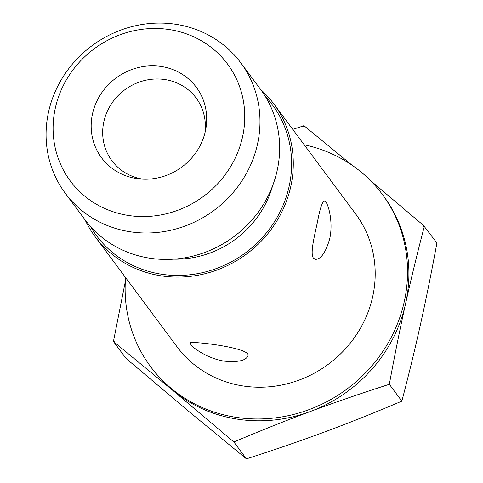 <?xml version="1.0" encoding="UTF-8"?>
<svg xmlns="http://www.w3.org/2000/svg" width="483" height="483" viewBox="0 0 483 483"><rect width="100%" height="100%" fill="white"/><g stroke="black" fill="none" stroke-linecap="round" stroke-linejoin="round"><path stroke-width="0.72" d="M65.296 193.285L84.96 219.717A109.339 102.481 -36.6 0 0 233.857 236.688A109.339 102.481 -36.6 0 0 260.422 89.204L240.757 62.772A109.339 102.481 -36.6 0 0 176.023 24.307A109.339 102.481 -36.6 0 0 64.118 75.203A109.339 102.481 -36.6 0 0 65.296 193.285A109.339 102.481 -36.6 0 0 173.862 229.528A109.339 102.481 -36.6 0 0 257.475 144.206A109.339 102.481 -36.6 0 0 240.757 62.772M85.074 219.874A111.295 104.316 -36.6 0 0 95.127 236.664A111.295 104.316 -36.6 0 0 205.637 273.553A111.295 104.316 -36.6 0 0 290.742 186.704A111.295 104.316 -36.6 0 0 273.728 103.815A111.295 104.316 -36.6 0 0 260.536 89.361M161.352 66.497A59.059 55.358 143.4 0 1 205.595 130.078A59.059 55.358 143.4 0 1 139.877 178.964A59.059 55.358 143.4 0 1 92.175 115.449A59.059 55.358 143.4 0 1 161.352 66.497M204.895 133.163A52.496 49.206 -36.6 0 0 196.152 98.037A52.496 49.206 -36.6 0 0 165.065 79.568A52.496 49.206 -36.6 0 0 111.338 104.008A52.496 49.206 -36.6 0 0 111.905 160.706A52.496 49.206 -36.6 0 0 143.028 179.181M242.52 137.015A97.977 91.83 143.4 0 1 84.296 195.766A97.977 91.83 143.4 0 1 119.983 34.788A97.977 91.83 143.4 0 1 242.52 137.015M190.99 344.747L190.314 342.996C189.01 340.606 251.697 347.694 247.966 355.778C246.016 360.578 238.197 362.377 224.504 361.163C209.423 359.032 193.961 349.046 190.99 344.747M317.361 222.494C319.903 208.771 322.27 201.616 324.449 201.025C327.709 200.862 333.747 221.57 329.647 239.013C325.675 252.512 320.929 259.299 315.411 259.377L313.485 258.176C310.038 254.07 314.077 237.437 317.361 222.494M303.934 125.628L304.96 126.504A166.025 155.611 -36.6 0 0 302.696 126.154L303.934 125.628M424.309 226.056L424.062 227.402A166.025 155.611 -36.6 0 0 423.362 225.283L436.916 242.997C431.506 272.285 426.078 299.2 420.633 323.743C415.193 348.303 408.938 374.102 401.856 401.138L389.256 384.196L388.018 384.722A166.025 155.611 -36.6 0 0 389.576 382.953L389.256 384.196M232.866 441.136A166.025 155.611 -36.6 0 0 235.124 441.486L233.814 441.909L232.866 441.136L172.455 390.119A144.369 135.312 -36.6 0 0 310.364 411.48A144.369 135.312 -36.6 0 0 405.611 303.553A144.369 135.312 -36.6 0 0 383.544 196.032L382.18 194.196A144.369 135.312 -36.6 0 0 304.199 144.779M113.765 340.237A166.025 155.611 -36.6 0 0 114.459 342.35L113.439 341.481L125.332 281.498M370.274 180.388L423.362 225.283M424.062 227.402C417.095 254.082 410.942 279.464 405.611 303.553C400.268 327.619 394.919 354.087 389.576 382.953M388.018 384.722C359.907 393.76 334.025 402.683 310.364 411.48C286.691 420.252 261.611 430.256 235.124 441.486M125.598 277.628A144.369 135.312 -36.6 0 0 150.503 366.525L151.867 368.36A144.369 135.312 -36.6 0 0 172.455 390.119L114.459 342.35M292.746 129.384L302.696 126.154M304.96 126.504L352.101 165.24M233.814 441.909L246.421 458.85L187.476 410.309L126.039 358.422L113.439 341.481M246.421 458.85C274.936 449.697 301.253 440.635 325.385 431.669C349.523 422.716 375.013 412.542 401.856 401.138M150.503 366.525A144.369 135.312 -36.6 0 0 347.102 388.93A144.369 135.312 -36.6 0 0 382.18 194.196M95.127 236.664L177.038 346.788A111.295 104.316 -36.6 0 0 287.548 383.677A111.295 104.316 -36.6 0 0 372.653 296.828A111.295 104.316 -36.6 0 0 355.639 213.933L273.728 103.815M272.654 185.617A96.467 90.418 143.4 0 1 173.783 259.16M90.412 226.4A109.587 102.716 -36.6 0 0 245.732 252.657A109.587 102.716 -36.6 0 0 265.252 96.346"/></g></svg>
